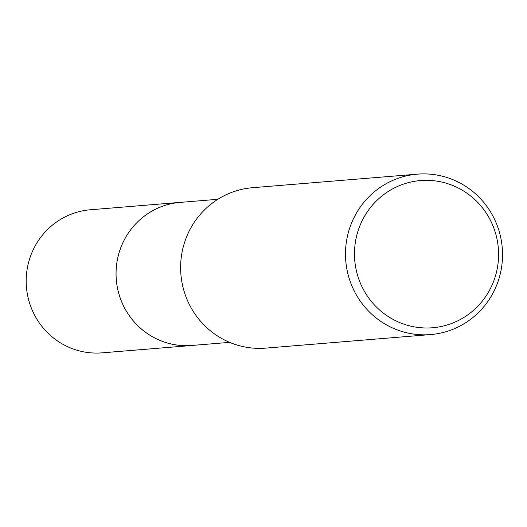 <?xml version="1.0" encoding="UTF-8"?>
<svg xmlns="http://www.w3.org/2000/svg" width="527" height="527" viewBox="0 0 527 527"><rect width="100%" height="100%" fill="white"/><g stroke="black" fill="none" stroke-linecap="round" stroke-linejoin="round"><path stroke-width="0.79" d="M229.634 342.359L191.98 345.455A71.777 70.019 -94.7 0 1 117.745 257.999A71.777 70.019 -94.7 0 1 180.221 202.388L217.875 199.292M192.968 345.376A71.784 70.025 -94.7 0 1 117.738 257.999A71.784 70.025 -94.7 0 1 181.209 202.302M430.605 334.573L265.74 348.123A80.479 78.51 -94.7 0 1 182.507 250.068A80.479 78.51 -94.7 0 1 252.552 187.704L417.417 174.154A80.479 78.51 -94.7 0 1 500.65 272.215A80.479 78.51 -94.7 0 1 430.605 334.573A80.479 78.51 -94.7 0 1 347.372 236.518A80.479 78.51 -94.7 0 1 417.417 174.154M496.849 270.535A73.846 72.041 -94.7 0 1 410.829 326.154A73.846 72.041 -94.7 0 1 356.206 237.782A73.846 72.041 -94.7 0 1 442.225 182.164A73.846 72.041 -94.7 0 1 496.849 270.535M193.376 345.343A71.791 70.038 -94.7 0 1 191.966 345.475L102.093 352.846A71.777 70.019 -94.7 0 1 80.967 351.285A71.777 70.019 -94.7 0 1 26.35 276.161A71.777 70.019 -94.7 0 1 90.334 209.772L180.201 202.375A71.791 70.038 -94.7 0 1 181.617 202.269M191.966 345.475A71.791 70.038 -94.7 0 1 170.834 343.914A71.791 70.038 -94.7 0 1 116.21 268.777A71.791 70.038 -94.7 0 1 180.201 202.375"/></g></svg>
